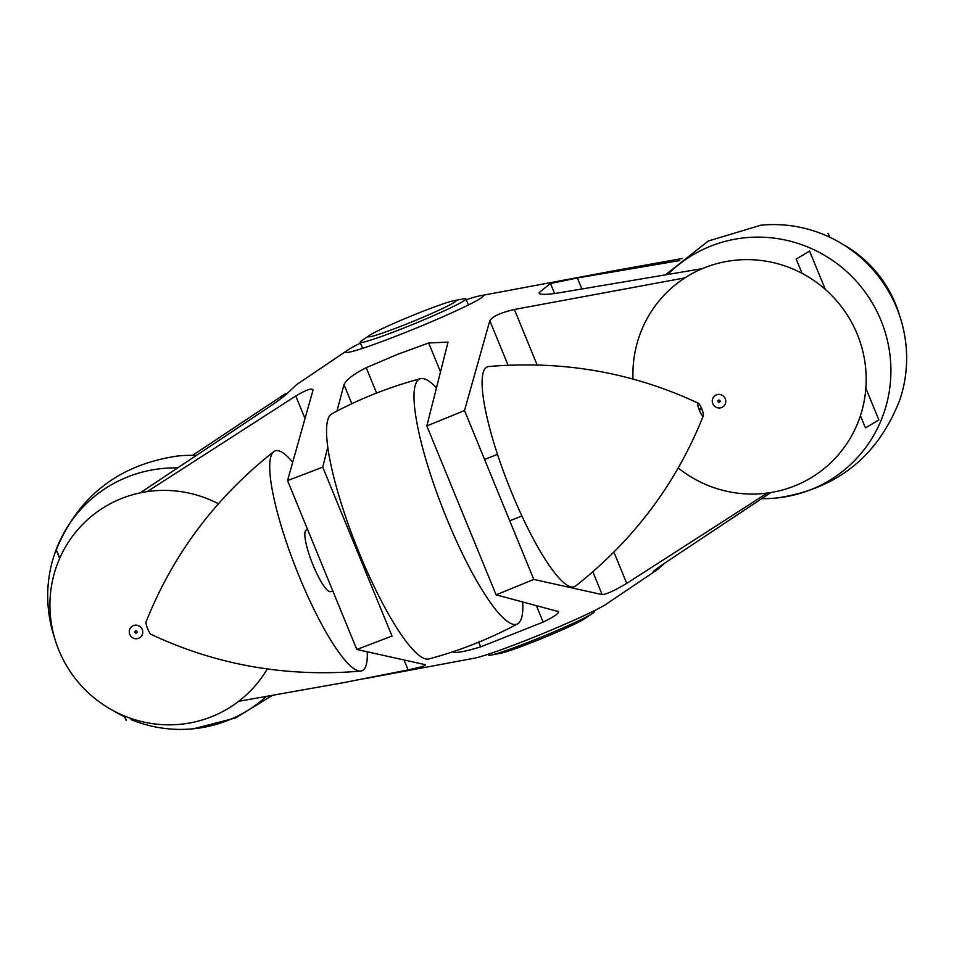 <?xml version="1.0" encoding="UTF-8"?>
<svg xmlns="http://www.w3.org/2000/svg" width="954" height="954" viewBox="0 0 954 954"><rect width="100%" height="100%" fill="white"/><g stroke="black" fill="none" stroke-linecap="round" stroke-linejoin="round"><path stroke-width="1.43" d="M488.114 654.289L488.436 655.076A57.145 3.422 -22.3 0 0 490.869 655.112A57.145 3.422 -22.3 0 0 542.54 636.592A57.145 3.422 -22.3 0 0 592.47 613.434A57.145 3.422 -22.3 0 0 594.187 611.705L593.865 610.918M364.309 678.735L474.341 658.2A74.293 4.448 -22.3 0 0 538.283 635.436A74.293 4.448 -22.3 0 0 606.422 604.025L657.89 569.276M490.869 655.112L500.242 653.359A47.438 2.838 -22.3 0 0 543.184 637.964A47.438 2.838 -22.3 0 0 584.575 618.776L592.47 613.434M454.104 300.641L463.465 298.888A57.145 3.422 157.7 0 1 465.898 298.924A57.145 3.422 157.7 0 1 403.661 328.069A57.145 3.422 157.7 0 1 360.159 342.295A57.145 3.422 157.7 0 1 361.864 340.566L369.77 335.224A47.438 2.838 -22.3 0 0 368.351 336.667A47.438 2.838 -22.3 0 0 404.46 324.861A47.438 2.838 -22.3 0 0 456.119 300.665A47.438 2.838 -22.3 0 0 454.104 300.641A47.438 2.838 -22.3 0 0 420.01 312.471A47.438 2.838 -22.3 0 0 369.77 335.224M466.232 299.711A74.293 4.448 157.7 0 1 480.005 295.8A74.293 4.448 157.7 0 1 483.165 295.835A74.293 4.448 157.7 0 1 402.254 333.733A74.293 4.448 157.7 0 1 345.694 352.217A74.293 4.448 157.7 0 1 347.924 349.975A74.293 4.448 157.7 0 1 360.481 343.082M609.88 271.496L682.086 258.522M702.418 268.611L558.65 292.914C545.187 294.989 538.712 294.846 539.237 292.473L550.482 283.505L577.385 277.984L679.701 260.561M828.549 236.664L828.31 236.091A417.172 24.983 -22.3 0 0 828.513 234.255A417.172 24.983 -22.3 0 0 828 233.587M336.977 411.055L343.989 384.653C346.266 379.668 353.684 374.028 366.217 367.719L397.102 354.518L428.68 342.987L448.046 342.116L426.843 425.937A417.172 24.983 -22.3 0 0 464.515 410.53L489.819 320.687C492.514 316.406 500.707 312.662 514.385 309.466L684.889 277.888M558.579 611.621L496.116 594.831L426.843 425.937M767.243 493.075L626.73 583.383C614.686 590.538 606.505 594.282 602.165 594.604L533.787 579.424L464.515 410.53M296.467 384.736L289.384 391.367C286.224 394.789 278.806 400.43 267.156 408.3L140.178 492.872M356.808 649.471L287.536 480.577A417.172 24.983 -22.3 0 0 322.738 467.138L392.011 636.032A417.172 24.983 -22.3 0 1 356.808 649.471L425.174 664.664C427.022 665.32 421.334 667.073 408.109 669.923L344.466 682.504L238.679 701.309M304.517 417.339L295.764 396.005L147.214 491.62M124.247 715.894L125.833 719.745A417.172 24.983 -22.3 0 0 126.333 720.413L124.533 716.013M59.78 558.126L57.073 551.519A417.172 24.983 -22.3 0 1 56.56 550.852A417.172 24.983 -22.3 0 1 56.763 549.015M802.052 273.345L796.149 258.975A417.172 24.983 -22.3 0 0 809.576 251.033L825.317 289.408M865.862 388.266L878.849 419.915A417.172 24.983 -22.3 0 1 865.421 427.857L860.425 415.682M496.116 594.831A417.172 24.983 -22.3 0 0 533.787 579.424M539.058 293.224L539.237 292.473L539.785 293.808M192.577 455.368L285.89 393.37L286.272 394.3M295.764 396.005C307.355 389.196 313.043 387.443 312.84 390.746L312.888 389.673M287.536 480.577L312.84 390.746M322.738 467.138L327.782 447.116M653.263 571.684L657.878 569.264L663.686 564.136M653.585 571.267L653.717 571.589C652.297 571.828 657.211 568.179 668.456 560.63L770.856 492.538M557.899 611.156C560.129 612.54 555.216 616.189 543.16 622.115L536.458 605.778M453.46 651.57L453.782 652.369C458.325 652.834 467.293 650.998 480.697 646.848L543.16 622.115M196.035 455.463A131.89 128.957 -128.6 0 0 177.742 456C117.569 464.777 76.487 497.511 54.509 554.214A131.89 128.957 -128.6 0 0 54.521 637.701M177.396 467.913A131.89 128.957 -128.6 0 0 54.509 554.214M112.226 710.11A131.89 128.957 -128.6 0 0 124.616 716.788M131.056 719.626A131.89 128.957 -128.6 0 0 193.602 728.761A131.89 128.957 -128.6 0 0 266.19 696.539M129.78 634.422A6.857 6.702 51.4 0 1 136.899 625.228A6.857 6.702 51.4 0 1 141.395 636.199A6.857 6.702 51.4 0 1 129.78 634.422M267.263 668.957A118.236 115.613 51.4 0 1 158.71 724.372A118.236 115.613 51.4 0 1 58.862 650.246A118.236 115.613 51.4 0 1 86.874 520.288A118.236 115.613 51.4 0 1 218.394 503.76M134.979 632.359A1.145 1.121 51.4 0 1 136.899 631.25A1.145 1.121 51.4 0 1 136.732 632.848A1.145 1.121 51.4 0 1 134.979 632.359M436.443 387.896A131.89 26.497 68.4 0 0 420.487 378.678C389.59 386.93 360.052 398.617 331.885 413.75A131.89 26.497 68.4 0 0 356.355 545.867A131.89 26.497 68.4 0 0 428.93 658.94C459.828 650.688 489.366 638.989 517.533 623.868A131.89 26.497 68.4 0 0 522.756 602.129M420.487 378.678A131.89 26.497 68.4 0 0 443.801 511.249A131.89 26.497 68.4 0 0 517.533 623.868M367.266 652.178A118.236 23.755 -111.6 0 1 360.66 671.103A118.236 23.755 -111.6 0 1 299.139 576.288A118.236 23.755 -111.6 0 1 273.786 451.612A118.236 23.755 -111.6 0 1 292.425 461.891M360.66 671.103C286.558 677.412 216.677 665.165 151.03 634.35A6.857 1.383 -111.6 0 1 147.703 628.901A6.857 1.383 -111.6 0 1 146.093 621.877C172.865 554.489 215.425 497.726 273.786 451.612M699.461 410.506A6.857 1.383 -111.6 0 1 698.388 403.268A6.857 1.383 -111.6 0 1 701.87 409.099A6.857 1.383 -111.6 0 1 703.325 415.729A6.857 1.383 -111.6 0 1 699.461 410.506M703.325 415.729C676.553 483.129 633.993 539.881 575.632 586.006A118.236 23.755 -111.6 0 1 511.511 492.216A118.236 23.755 -111.6 0 1 488.758 366.515C562.86 360.207 632.74 372.454 698.388 403.268M700.403 409.755L700.164 408.539L700.403 409.755M332.767 590.848L330.716 591.659A33.151 6.654 -111.6 0 1 313.091 565.173A33.151 6.654 -111.6 0 1 306.317 530.019L307.605 529.518M667.883 274.335A131.89 128.957 51.4 0 1 877.465 312.578A131.89 128.957 51.4 0 1 776.604 498A131.89 128.957 51.4 0 1 761.757 498.632M665.546 274.728L708.297 241.016L760.743 225.239A131.89 128.957 51.4 0 1 899.837 399.786C877.859 456.489 836.777 489.223 776.604 498M678.222 467.997A118.236 115.613 -128.6 0 0 820.464 471.467A118.236 115.613 -128.6 0 0 857.252 334.222A118.236 115.613 -128.6 0 0 724.384 261.861A118.236 115.613 -128.6 0 0 633.015 379.072M725.267 398.712A6.857 6.702 -128.6 0 0 713.64 396.936A6.857 6.702 -128.6 0 0 718.147 407.907A6.857 6.702 -128.6 0 0 725.267 398.712M899.825 316.299A118.236 115.613 -128.6 0 0 895.472 303.754A118.236 115.613 -128.6 0 0 842.12 243.89M720.055 400.775A1.145 1.121 -128.6 0 0 718.302 400.286A1.145 1.121 -128.6 0 0 718.147 401.884A1.145 1.121 -128.6 0 0 720.055 400.775M581.868 288.895L577.385 277.984M602.165 594.604L592.828 571.84M508.077 365.203L489.819 320.687M408.109 669.923L404.52 661.17M351.811 403.721L343.989 384.653M440.545 371.929L428.68 342.987M480.697 646.848L478.777 642.161M376.615 393.06L366.217 367.719M554.596 293.558L550.482 283.505M626.73 583.383L613.911 552.127M537.138 364.941L514.385 309.466M468.39 304.982L465.898 298.924M362.639 348.341L360.159 342.295M347.924 349.975L296.455 384.724M480.005 295.8L609.892 271.556M829.73 237.212L828.513 234.255M59.661 558.4L56.56 550.852M272.248 695.478L235.555 717.957L193.602 728.761M497.499 454.342L484.584 459.458M521.898 515.983L509.746 520.801"/></g></svg>
